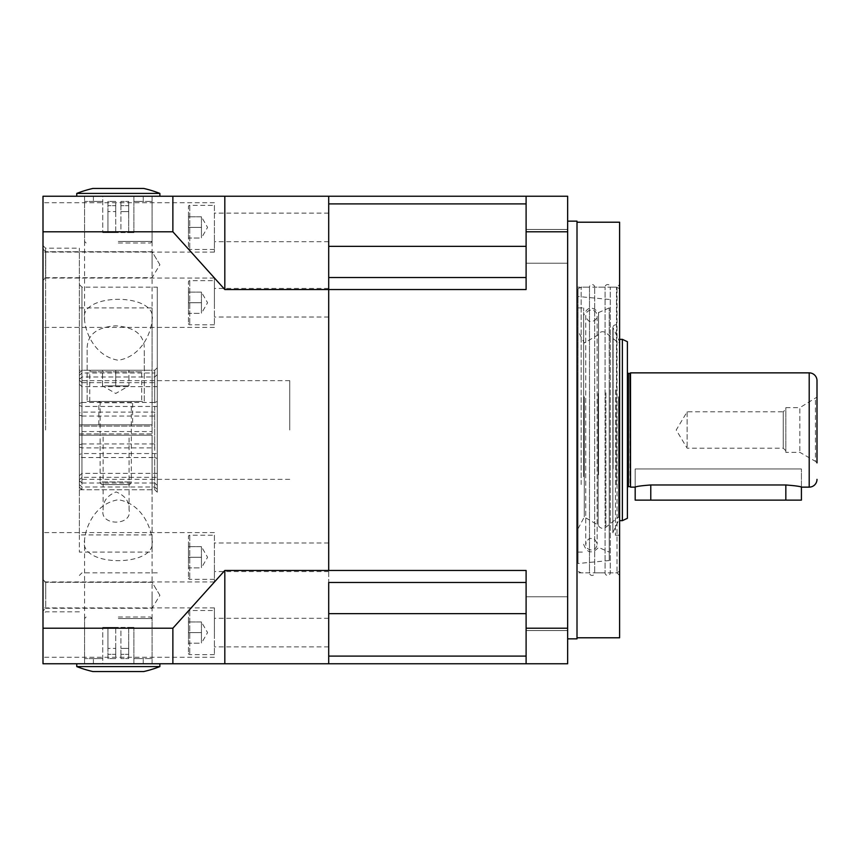 <?xml version="1.0" encoding="UTF-8"?>
<svg xmlns="http://www.w3.org/2000/svg" width="860" height="860" viewBox="0 0 860 860"><rect width="100%" height="100%" fill="white"/><g stroke="black" fill="none" stroke-linecap="round" stroke-linejoin="round"><path stroke-width="0.64" stroke-dasharray="4.3 3.22" d="M567.654 630.541L526.105 630.541L526.105 596.775L526.105 630.541L526.105 596.775L526.105 630.541L567.654 630.541L567.654 596.775L526.105 596.775L567.654 596.775L567.654 630.541M567.654 263.224L526.105 263.224L526.105 229.459L526.105 263.224L526.105 229.459L526.105 263.224L567.654 263.224L567.654 229.459L526.105 229.459L567.654 229.459L567.654 263.224M619.608 284.552L619.608 575.447L619.608 284.552L617.007 287.143L617.007 572.857L617.007 287.143L610.256 287.143A2.601 2.601 0 0 0 607.654 284.552A2.601 2.601 0 0 0 605.064 287.143L594.668 287.143A2.601 2.601 0 0 0 592.078 284.552A2.601 2.601 0 0 0 589.476 287.143L589.476 572.857L577.006 572.857L577.006 287.143L577.006 572.857M619.608 575.447L617.007 572.857L610.256 572.857L610.256 287.143L610.256 572.857A2.601 2.601 0 0 1 607.654 575.447A2.601 2.601 0 0 1 605.064 572.857L605.064 287.143L605.064 572.857L594.668 572.857L594.668 287.143L594.668 572.857A2.601 2.601 0 0 1 592.078 575.447A2.601 2.601 0 0 1 589.476 572.857L589.476 287.143L577.006 287.143M577.006 637.787L577.006 222.213L577.006 637.787M567.654 638.851L567.654 221.149L567.654 638.851M577.006 221.149L577.006 638.851M619.608 222.213L619.608 637.787M328.703 613.653L328.703 656.105L526.105 656.105L526.105 663.759L526.105 613.653L328.703 613.653L328.703 663.759L328.703 570.47L328.703 582.489L526.105 582.489L526.105 570.47L526.105 613.653L526.105 582.489L328.703 582.489L526.105 582.489M526.105 246.347L526.105 196.241L526.105 246.347L328.703 246.347L328.703 196.241L526.105 196.241L526.105 289.53L328.703 289.53L328.703 570.47L526.105 570.47L526.105 663.759L224.815 663.759L224.815 570.47L328.703 570.47L328.703 196.241L224.815 196.241L224.815 289.53L172.871 231.781L172.871 196.241L224.815 196.241M328.703 246.347L328.703 203.895L526.105 203.895M526.105 277.511L328.703 277.511L526.105 277.511L328.703 277.511L328.703 289.53L224.815 289.53M526.105 196.241L567.654 196.241L567.654 663.759L526.105 663.759M567.654 231.781L526.105 231.781M526.105 628.219L567.654 628.219M526.105 656.105L526.105 613.653M801.413 487.136L801.413 468.958L650.773 468.958L801.413 468.958L801.413 487.136C800.499 486.427 795.307 485.706 785.836 484.975L650.773 484.975C641.302 485.706 636.099 486.427 635.185 487.136L635.185 468.958L801.413 468.958L635.185 468.958L650.773 468.958L635.185 468.958L635.185 487.136M627.391 372.337L627.391 487.663L627.391 372.337M785.836 407.661L799.854 407.661L799.854 452.338L799.854 407.661L817 397.105L817 462.895L815.441 461.336L815.441 398.664L815.441 461.336L799.854 452.338L785.836 452.338L785.836 407.661L785.836 452.338M785.836 450.78L783.234 448.178L687.129 448.178L676.207 430L687.129 411.822L783.234 411.822L783.234 448.178L783.234 411.822L785.836 409.22L785.836 450.78L785.836 409.22M687.129 411.822L687.129 448.178L687.129 411.822M619.608 339.356L619.608 520.644L619.608 339.356M622.382 339.356L622.382 520.644M630.509 372.864L630.509 487.136M629.993 373.38L629.993 486.62M627.391 341.689L627.391 518.311M578.049 476.612L578.049 307.923L578.049 476.612M583.639 476.612L583.639 307.923L583.639 476.612M578.049 392.31L578.049 528.696L578.049 392.31M584.284 396.772L584.284 517.01L584.284 396.772M598.119 393.687L598.119 525.105L598.119 393.687M618.566 396.772L618.566 517.01L618.566 396.772M619.608 396.288L619.608 518.3L619.608 396.288M619.608 389.838L619.608 535.189L619.608 389.838M619.608 483.954L619.608 288.702L619.608 483.954M616.491 484.546L616.491 287.143L616.491 484.546M581.166 484.546L581.166 287.143L581.166 484.546M578.049 483.954L578.049 288.702L578.049 483.954M578.049 379.023L578.049 563.504L578.049 379.023M609.224 380.152L609.224 560.548L609.224 380.152M598.56 474.838L598.56 312.578L598.56 474.838M609.224 476.612L609.224 307.923L609.224 476.612M583.639 473.634L583.639 315.717L583.639 473.634M635.185 500.122L801.413 500.122M43 227.405L43 252.087L43 227.405M214.419 227.405L214.419 252.087L214.419 227.405M43 557.269L43 581.941L43 557.269M214.419 557.269L214.419 581.941L214.419 557.269M43 632.595L43 607.913L43 632.595M214.419 632.595L214.419 607.913L214.419 632.595M43 302.731L43 278.06L43 302.731M214.419 302.731L214.419 278.06L214.419 302.731M152.091 264.708L152.091 251.722L152.091 264.708M159.895 264.708L152.091 251.722L45.73 251.722L45.73 264.708L45.73 251.722L43 248.992L43 280.425L43 248.992L43 280.425L43 248.992L45.73 251.722L45.73 277.694L43 280.425L45.73 277.694L45.73 251.722L152.091 251.722L159.895 264.708L152.091 277.694L45.73 277.694L45.73 264.708L45.73 277.694L152.091 277.694L159.895 264.708M152.091 595.292L152.091 608.278L152.091 595.292M159.895 595.292L152.091 582.306L45.73 582.306L45.73 595.292L45.73 582.306L43 579.575L43 611.009L43 579.575L43 611.009L43 579.575L45.73 582.306L45.73 608.278L43 611.009L45.73 608.278L45.73 582.306L152.091 582.306L159.895 595.292L152.091 608.278L45.73 608.278L45.73 595.292L45.73 608.278L152.091 608.278L159.895 595.292M157.283 430L157.283 287.143L157.283 430M289.745 430L289.745 380.647L289.745 430M84.559 663.759L152.091 663.759L84.559 663.759L84.559 540.198C78.314 567.407 158.154 567.557 152.091 540.198C151.22 527.416 141.685 503.551 118.304 499.746C94.912 503.627 85.462 527.352 84.559 540.198M152.091 663.759L152.091 540.198M152.091 196.241L84.559 196.241L152.091 196.241L152.091 319.802C151.22 332.605 141.631 356.513 118.271 360.254C94.944 356.395 85.43 332.573 84.559 319.802C78.389 292.572 158.089 292.421 152.091 319.802M84.559 196.241L84.559 319.802M81.958 430L81.958 287.143L81.958 430M79.367 430L79.367 248.185L79.367 430M45.602 430L45.602 248.185L45.602 430M43 430L43 245.595L43 430M328.703 302.731L328.703 288.444L328.703 302.731M328.703 632.595L328.703 618.308L328.703 632.595M328.703 557.269L328.703 542.982L328.703 557.269M328.703 227.405L328.703 241.692L328.703 227.405M224.815 570.47L172.871 628.219L172.871 663.759L224.815 663.759M172.871 663.759L43 663.759L43 231.781L172.871 231.781M43 231.781L43 196.241L172.871 196.241M172.871 628.219L43 628.219M201.433 308.031L201.433 313.341L188.447 313.341L188.447 302.731L188.447 313.341L201.433 313.341L201.433 302.731L188.447 302.731L188.447 292.12L188.447 302.731L201.433 302.731L201.433 308.031L201.433 297.431L201.433 308.031M201.433 292.12L201.433 302.731L201.433 292.12L201.433 297.431L201.433 292.12L188.447 292.12L201.433 292.12L207.561 302.731L201.433 313.341M214.419 280.65L214.419 324.811L214.419 280.65L189.748 280.65A1.301 1.301 0 0 0 188.447 281.951L188.447 323.51L188.447 281.951M214.419 324.811L189.748 324.811A1.301 1.301 0 0 1 188.447 323.51M201.433 232.716L201.433 238.016L188.447 238.016L188.447 227.405L188.447 238.016L201.433 238.016L201.433 227.405L188.447 227.405L188.447 216.806L188.447 227.405L201.433 227.405L201.433 232.716L201.433 222.106L201.433 232.716M201.433 216.806L201.433 227.405L201.433 216.806L201.433 222.106L201.433 216.806L188.447 216.806L201.433 216.806L207.561 227.405L201.433 238.016M214.419 205.336L214.419 249.486L214.419 205.336L189.748 205.336A1.301 1.301 0 0 0 188.447 206.626L188.447 248.185L188.447 206.626M214.419 249.486L189.748 249.486A1.301 1.301 0 0 1 188.447 248.185M201.433 637.894L201.433 643.194L188.447 643.194L188.447 632.595L188.447 643.194L201.433 643.194L201.433 632.595L188.447 632.595L188.447 621.984L188.447 632.595L201.433 632.595L201.433 637.894L201.433 627.284L201.433 637.894M201.433 621.984L201.433 632.595L201.433 621.984L201.433 627.284L201.433 621.984L188.447 621.984L201.433 621.984L207.561 632.595L201.433 643.194M214.419 610.514L214.419 654.664L214.419 610.514L189.748 610.514A1.301 1.301 0 0 0 188.447 611.815L188.447 653.374L188.447 611.815M214.419 654.664L189.748 654.664A1.301 1.301 0 0 1 188.447 653.374M201.433 562.569L201.433 567.88L188.447 567.88L188.447 557.269L188.447 567.88L201.433 567.88L201.433 557.269L188.447 557.269L188.447 546.659L188.447 557.269L201.433 557.269L201.433 562.569L201.433 551.97L201.433 562.569M201.433 546.659L201.433 557.269L201.433 546.659L201.433 551.97L201.433 546.659L188.447 546.659L201.433 546.659L207.561 557.269L201.433 567.88M214.419 535.189L214.419 579.35L214.419 535.189L189.748 535.189A1.301 1.301 0 0 0 188.447 536.49L188.447 578.049L188.447 536.49M214.419 579.35L189.748 579.35A1.301 1.301 0 0 1 188.447 578.049M81.958 453.542L81.958 479.353L81.958 477.343L157.283 477.343L157.283 453.542L81.958 453.542L79.367 454.542L79.367 481.944L79.367 479.751L81.958 477.343M79.367 484.578L79.367 456.531L81.958 457.531L154.682 457.531L154.682 489.738L157.283 492.21L157.283 489.275L154.682 486.986L81.958 486.986L79.367 484.578L79.367 479.751M157.283 492.21L157.283 453.542M154.682 457.531L157.283 458.466M81.958 457.531L81.958 489.738L154.682 489.738L154.682 486.986M79.367 456.531L79.367 454.542M79.367 487.136L81.958 489.738L81.958 486.986M157.283 489.275L157.283 477.343M79.367 405.458L81.958 406.457L81.958 380.647L81.958 382.657L79.367 380.249L79.367 378.056L79.367 405.458L79.367 380.249M79.367 403.469L81.958 402.469L81.958 370.262L81.958 373.014L79.367 375.422M81.958 402.469L154.682 402.469L154.682 370.262L154.682 373.014L81.958 373.014M81.958 382.657L157.283 382.657L157.283 370.724L154.682 373.014M154.682 402.469L157.283 401.534L157.283 406.457L81.958 406.457M157.283 406.457L157.283 382.657M157.283 370.724L157.283 401.534M81.958 483.019L154.682 483.019L154.682 412.08L81.958 412.08L79.367 413.069L79.367 480.611L81.958 483.019L81.958 412.08M79.367 480.611L79.367 413.069M79.367 475.784L81.958 473.376L81.958 416.057L79.367 415.068M81.958 416.057L157.283 416.057L157.283 411.134L154.682 412.08M154.682 483.019L157.283 485.309L157.283 473.376L81.958 473.376M157.283 473.376L157.283 416.057M157.283 411.134L157.283 485.309M79.367 446.931L79.367 379.389L81.958 376.981L154.682 376.981L154.682 447.92L81.958 447.92L79.367 446.931L79.367 384.216L81.958 386.624L81.958 443.943L79.367 444.932M81.958 376.981L81.958 447.92M79.367 379.389L79.367 384.216M81.958 443.943L157.283 443.943L157.283 448.866L154.682 447.92M154.682 376.981L157.283 374.691L157.283 386.624L81.958 386.624M157.283 386.624L157.283 443.943M157.283 448.866L157.283 374.691M103.114 510.002C102.695 501.616 107.027 495.596 116.132 491.941C125.184 495.629 129.505 501.649 129.086 510.002C132.666 526.105 99.567 526.169 103.114 510.002L103.114 435.192L129.086 435.192L103.114 435.192M129.086 510.002L129.086 435.192M98.846 424.808L98.846 401.426L132.612 401.426L98.846 401.426A1.301 1.301 0 0 1 100.136 402.727L131.311 402.727A1.301 1.301 0 0 1 132.612 401.426L132.612 424.808L98.846 424.808L132.612 424.808M79.367 307.923L152.091 307.923L152.091 424.808L152.091 370.262L79.367 370.262L79.367 424.808L152.091 424.808L79.367 424.808L79.367 307.923L79.367 431.559L152.091 431.559L152.091 552.077L152.091 435.192L79.367 435.192L152.091 435.192L152.091 489.738L152.091 433.892L79.367 433.892L79.367 552.077L152.091 552.077M152.091 307.923L152.091 431.559M79.367 431.559L79.367 534.931L152.091 534.931M79.367 534.931L79.367 552.077M79.367 433.892L152.091 433.892L152.091 426.108L79.367 426.108L79.367 433.892M79.367 370.262L79.367 426.108L152.091 426.108L152.091 370.262M87.15 349.998L87.15 401.426L87.15 349.998C86.656 335.25 96.159 327.187 115.67 325.822C135.267 327.165 144.813 335.228 144.297 349.998L144.297 401.426L87.15 401.426L144.297 401.426L144.297 349.998M128.71 484.546A2.601 2.601 0 0 0 131.311 481.944L131.311 402.727L100.136 402.727L100.136 481.944L131.311 481.944L100.136 481.944A2.601 2.601 0 0 0 102.738 484.546L128.71 484.546L102.738 484.546M109.123 385.85L102.523 385.85L102.523 370.262L115.724 370.262L102.523 370.262L102.523 385.85L115.724 385.85L115.724 370.262L128.925 370.262L115.724 370.262L115.724 385.85L109.123 385.85L122.324 385.85L109.123 385.85M128.925 385.85L115.724 385.85L128.925 385.85L122.324 385.85L128.925 385.85L128.925 370.262L128.925 385.85L115.724 393.471L102.523 385.85M141.696 401.426L89.752 401.426L141.696 401.426L141.696 371.821A1.559 1.559 0 0 0 140.137 370.262L91.31 370.262L140.137 370.262M89.752 401.426L89.752 371.821A1.559 1.559 0 0 1 91.31 370.262M120.916 232.619L133.902 232.619L120.916 232.619L120.916 211.603L120.916 232.619M118.325 241.434L152.091 241.434L118.325 241.434M133.902 201.433L133.902 232.608L128.71 232.608L128.71 211.603L128.71 232.608L133.902 232.619L133.902 201.433L152.091 201.433L133.902 201.433L143.244 201.433L133.902 201.433L133.902 196.241L143.244 196.241L133.902 196.241L133.902 201.433M118.325 242.993L150.532 242.993L118.325 242.993M92.901 188.447L143.738 188.447M76.766 193.414L159.874 193.414M118.325 196.241L76.766 196.241L118.325 196.241M115.724 211.603L115.724 232.619L102.738 232.619L107.93 232.608L107.93 211.603L107.93 232.608L102.738 232.619L118.325 232.619L115.724 232.619L115.724 201.433L107.93 201.433L107.93 211.603L107.93 201.433L115.724 201.433L115.724 205.658L107.93 205.658L115.724 205.658L115.724 211.603L107.93 211.603L115.724 211.603M120.916 201.433L120.916 205.658L120.916 201.433L128.71 201.433L120.916 201.433M128.71 205.658L128.71 201.433L128.71 205.658L120.916 205.658L128.71 205.658L128.71 211.603L128.71 205.658M102.738 201.433L84.559 201.433L102.738 201.433L93.396 201.433L102.738 201.433L102.738 196.241L93.396 196.241L102.738 196.241L102.738 232.619L102.738 201.433M120.916 205.658L120.916 211.603L120.916 205.658M120.916 627.381L133.902 627.381L120.916 627.381L120.916 648.397L120.916 627.381M118.325 618.566L152.091 618.566L118.325 618.566M133.902 658.567L133.902 627.391L128.71 627.391L128.71 648.397L128.71 627.391L133.902 627.381L133.902 658.567L152.091 658.567L133.902 658.567L143.244 658.567L133.902 658.567L133.902 663.759L143.244 663.759L133.902 663.759L133.902 658.567M118.325 617.007L150.532 617.007L118.325 617.007M159.874 666.586L76.766 666.586M118.325 663.759L76.766 663.759L118.325 663.759M115.724 648.397L115.724 627.381L102.738 627.381L107.93 627.391L107.93 648.397L107.93 627.391L102.738 627.381L118.325 627.381L115.724 627.381L115.724 658.567L107.93 658.567L107.93 648.397L107.93 658.567L115.724 658.567L115.724 654.342L107.93 654.342L115.724 654.342L115.724 648.397L107.93 648.397L115.724 648.397M120.916 658.567L120.916 654.342L120.916 658.567L128.71 658.567L120.916 658.567M128.71 654.342L128.71 658.567L128.71 654.342L120.916 654.342L128.71 654.342L128.71 648.397L128.71 654.342M102.738 658.567L84.559 658.567L102.738 658.567L93.396 658.567L102.738 658.567L102.738 663.759L93.396 663.759L102.738 663.759L102.738 627.381L102.738 658.567M120.916 654.342L120.916 648.397L120.916 654.342M143.738 671.553L92.901 671.553M785.836 500.122L785.836 484.975M628.434 373.38L628.434 486.62M809.206 372.864L809.206 487.136M650.773 500.122L650.773 484.975M605.902 392.869L605.902 527.234L605.902 392.869M613.115 468.732L613.115 328.552L613.115 468.732M615.448 389.838L615.448 535.189L615.448 389.838M189.748 280.65L189.748 324.811L189.748 280.65M189.748 205.336L189.748 249.486L189.748 205.336M189.748 610.514L189.748 654.664L189.748 610.514M189.748 535.189L189.748 579.35L189.748 535.189M141.696 371.821L89.752 371.821L141.696 371.821M128.71 211.603L120.916 211.603L128.71 211.603M128.71 648.397L120.916 648.397L128.71 648.397M578.049 552.077L583.639 552.077M619.608 535.189L615.448 535.189L612.847 532.598L612.847 327.402L619.608 341.7L618.566 342.989L605.902 332.766C602.591 330.842 600 331.551 598.119 334.895L584.284 342.989L578.049 331.304M578.049 528.696L584.284 517.01L598.119 525.105C599.99 528.448 602.591 529.158 605.902 527.234L618.566 517.01L619.608 518.3L612.847 532.598L612.847 327.402C613.083 326.004 613.954 325.134 615.448 324.811L619.608 324.811M619.608 571.298L616.491 572.857L581.166 572.857L578.049 571.298M609.224 299.452L578.049 296.496M583.639 544.283C586.961 553.206 591.927 554.259 598.56 547.422L609.224 552.077M609.224 307.923L598.56 312.578C591.927 305.741 586.961 306.794 583.639 315.717M609.224 560.548L578.049 563.504M578.049 288.702L581.166 287.143L616.491 287.143L619.608 288.702M578.049 307.923L583.639 307.923M591.433 538.586C589.003 537.973 587.111 539.865 585.735 544.283L585.735 315.717C587.111 320.135 589.003 322.027 591.433 321.414C594.83 321.145 596.732 319.243 597.13 315.717L597.13 544.283L597.13 315.717C596.797 312.255 594.894 310.352 591.433 310.019C587.971 310.352 586.068 312.255 585.735 315.717L585.735 544.283C586.068 547.745 587.971 549.648 591.433 549.981C594.894 549.648 596.797 547.745 597.13 544.283C595.754 539.865 593.862 537.973 591.433 538.586M214.419 202.734L43 202.734M214.419 532.598L43 532.598M214.419 607.913L43 607.913M214.419 278.06L43 278.06M289.745 380.647L81.958 380.647L79.367 378.056M79.367 284.552L81.958 287.143L157.283 287.143M43 245.595L45.602 248.185L79.367 248.185M328.703 288.444L214.419 288.444M328.703 618.308L214.419 618.308M328.703 542.982L214.419 542.982M328.703 213.129L214.419 213.129M328.703 241.692L214.419 241.692M328.703 571.556L214.419 571.556M328.703 646.87L214.419 646.87M328.703 317.017L214.419 317.017M79.367 611.815L45.602 611.815L43 614.405M157.283 572.857L81.958 572.857L79.367 575.447M289.745 479.353L81.958 479.353L79.367 481.944M214.419 327.402L43 327.402M214.419 657.266L43 657.266M214.419 581.941L43 581.941M214.419 252.087L43 252.087M79.367 372.864L81.958 370.262L154.682 370.262L157.283 367.79M79.367 489.738L152.091 489.738M152.091 201.433L152.091 241.434L150.532 242.993M93.396 196.241L93.396 201.433M143.244 196.241L143.244 201.433M86.118 242.993L84.559 241.434L84.559 201.433M152.091 658.567L152.091 618.566L150.532 617.007M93.396 663.759L93.396 658.567M143.244 663.759L143.244 658.567M86.118 617.007L84.559 618.566L84.559 658.567"/><path stroke-width="1.29" d="M577.006 637.787L619.608 637.787L619.608 222.213L577.006 222.213M567.654 638.851L577.006 638.851L577.006 221.149L567.654 221.149M526.105 582.489L328.703 582.489L328.703 663.759L328.703 656.105L526.105 656.105M224.815 663.759L172.871 663.759L172.871 628.219L224.815 570.47L224.815 663.759L567.654 663.759L567.654 628.219L526.105 628.219L526.105 570.47L328.703 570.47L328.703 277.511L526.105 277.511M526.105 203.895L328.703 203.895L328.703 196.241L328.703 289.53L526.105 289.53L526.105 196.241L224.815 196.241L224.815 289.53L172.871 231.781L172.871 196.241L224.815 196.241M567.654 628.219L567.654 196.241L526.105 196.241M526.105 231.781L567.654 231.781M526.105 663.759L526.105 628.219M801.413 487.136L801.413 500.122L635.185 500.122L635.185 487.136C636.099 486.427 641.291 485.706 650.773 484.975L785.836 484.975C795.307 485.706 800.499 486.427 801.413 487.136L809.206 487.136L809.206 372.864L630.509 372.864L630.509 487.136L629.993 373.38L628.434 373.38A1.043 1.043 0 0 1 627.391 372.337M622.382 339.356L622.382 520.644L627.391 518.311L627.391 341.689L622.382 339.356L619.608 339.356M627.391 487.663A1.043 1.043 0 0 1 628.434 486.62L628.434 373.38M629.993 486.62L628.434 486.62M635.185 487.136L630.509 487.136M817 462.895L817 380.647A7.794 7.794 0 0 0 809.206 372.864M817 479.353A7.794 7.794 0 0 1 809.206 487.136M622.382 520.644L619.608 520.644M817 380.647L817 397.105M224.815 289.53L328.703 289.53L328.703 570.47L224.815 570.47M172.871 196.241L43 196.241L43 231.781L172.871 231.781M172.871 628.219L43 628.219L43 663.759L172.871 663.759M43 628.219L43 231.781M76.766 193.414A114.283 114.283 0 0 1 92.901 188.447L143.738 188.447A114.283 114.283 0 0 1 159.874 193.414L76.766 193.414L76.766 196.241M159.874 666.586L76.766 666.586A114.283 114.283 0 0 0 92.901 671.553L143.738 671.553A114.283 114.283 0 0 0 159.874 666.586L159.874 663.759M526.105 613.653L328.703 613.653M526.105 246.347L328.703 246.347M650.773 500.122L650.773 484.975M785.836 500.122L785.836 484.975M159.874 193.414L159.874 196.241M76.766 666.586L76.766 663.759"/></g></svg>
